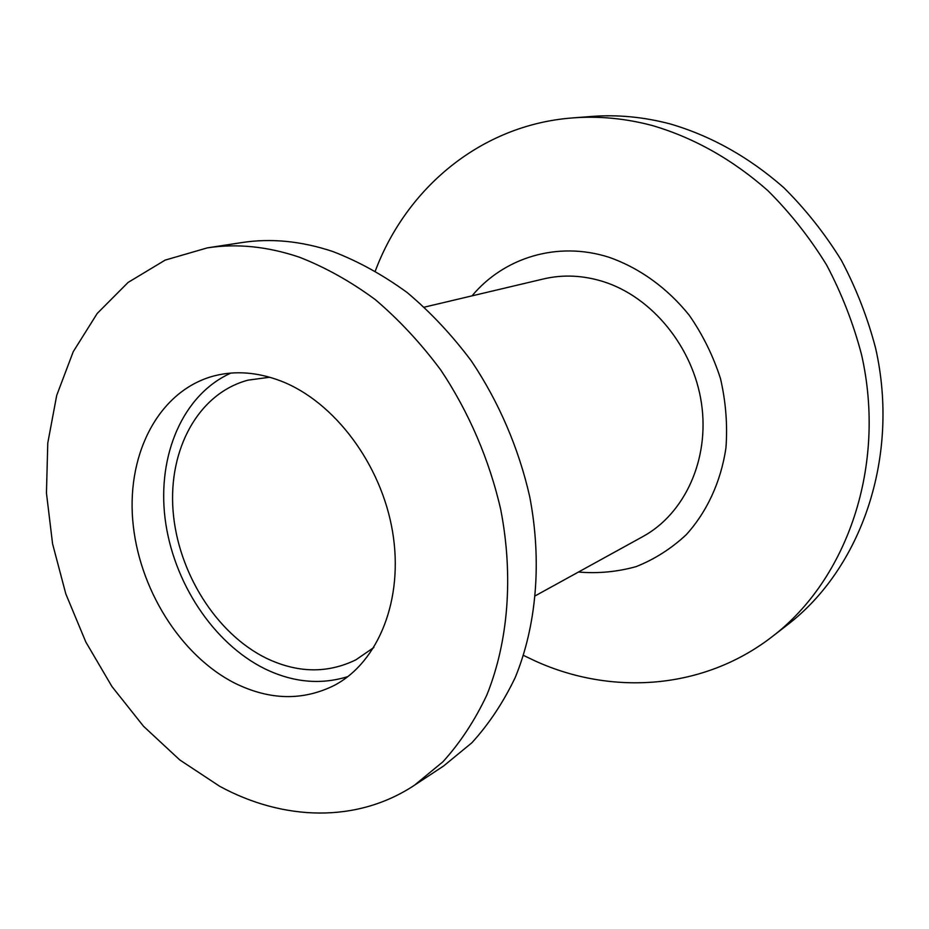 <?xml version="1.0" encoding="UTF-8"?>
<svg xmlns="http://www.w3.org/2000/svg" width="929" height="929" viewBox="0 0 929 929"><rect width="100%" height="100%" fill="white"/><g stroke="black" fill="none" stroke-linecap="round" stroke-linejoin="round"><path stroke-width="1.39" d="M373.888 647.467L355.853 659.845C327.461 673.641 297.675 673.13 266.495 658.324C216.202 633.717 177.857 572.392 173.073 510.904C168.184 449.485 198.272 393.339 248.066 380.147L269.735 377.232M347.887 676.602C320.679 685.033 293.007 682.443 264.846 668.81C213.136 643.251 173.026 581.972 165.095 518.649C157.175 455.396 182.804 394.581 230.903 373.086M235.2 683.361C180.04 655.572 138.061 587.511 132.684 519.578C127.192 451.726 159.985 389.727 214.854 375.699C235.838 370.497 257.809 372.25 280.79 380.971C334.092 401.433 381.331 464.047 392.572 531.725C403.964 599.426 378.463 662.203 334.219 685.439C302.796 700.977 269.793 700.28 235.2 683.361M299.44 257.217C325.405 267.355 350.674 281.475 375.246 299.579C399.052 319.831 420.895 343.312 440.787 370.044C468.808 412.023 489.409 459.948 500.766 509.754C513.667 576.352 508.233 642.113 486.784 695.147C474.8 720.532 460.203 742.736 442.97 761.745L414.415 785.26C356.748 823.419 283.171 820.818 219.685 786.282L179.761 759.934L143.53 726.281L111.944 686.531L85.816 641.997L65.843 593.979L52.581 543.86L46.45 493.067L47.774 443.063L56.704 395.406L73.252 351.661L97.208 313.468L128.097 282.428L165.165 260.108L207.306 247.88C236.825 243.328 267.529 246.44 299.44 257.217M207.306 247.88L241.854 242.574C271.024 238.079 301.31 241.052 332.71 251.48C358.257 261.293 383.073 274.984 407.181 292.554C430.533 312.19 451.924 334.997 471.351 360.951C498.734 401.711 518.765 448.289 529.727 496.736C542.141 561.534 536.544 625.647 515.223 677.52C503.332 702.37 488.875 724.132 471.827 742.828L443.586 766.007L414.415 785.26M424.367 307.139L543.604 278.921C563.09 274.369 583.052 275.286 603.502 281.673C652.216 297.094 693.266 347.283 701.476 403.36C709.779 459.449 684.661 513.783 642.891 536.556L535.568 595.652M472.013 295.863C503.843 257.623 557.354 240.843 608.774 257.194C639.164 267.738 667.185 287.804 689.26 315.268C702.754 334.73 713.17 355.853 720.498 378.626C725.851 401.862 727.662 425.006 725.932 448.045C720.869 481.896 706.923 511.937 686.125 534.837C671.179 548.702 654.562 559.281 636.26 566.574C617.379 571.869 598.113 573.692 578.453 572.032M375.328 270.931C406.31 188.308 480.816 124.776 572.694 117.913C598.938 115.881 625.531 118.424 652.472 125.566C694.079 137.84 732.551 159.533 767.888 190.654C790.114 212.764 809.682 237.534 826.589 264.951C841.709 293.552 853.379 323.501 861.578 354.797C886.777 465.998 847.167 579.324 772.522 636.4C703.508 690.05 611.561 695.635 535.452 661.1L523.503 655.409M572.694 117.913L591.506 116.462C617.402 114.453 643.634 116.949 670.181 123.929C711.173 135.936 749.029 157.164 783.751 187.623C805.582 209.269 824.789 233.516 841.384 260.352C856.213 288.35 867.628 317.672 875.641 348.329C900.236 457.242 861.113 568.49 787.432 624.845L772.522 636.4"/></g></svg>
